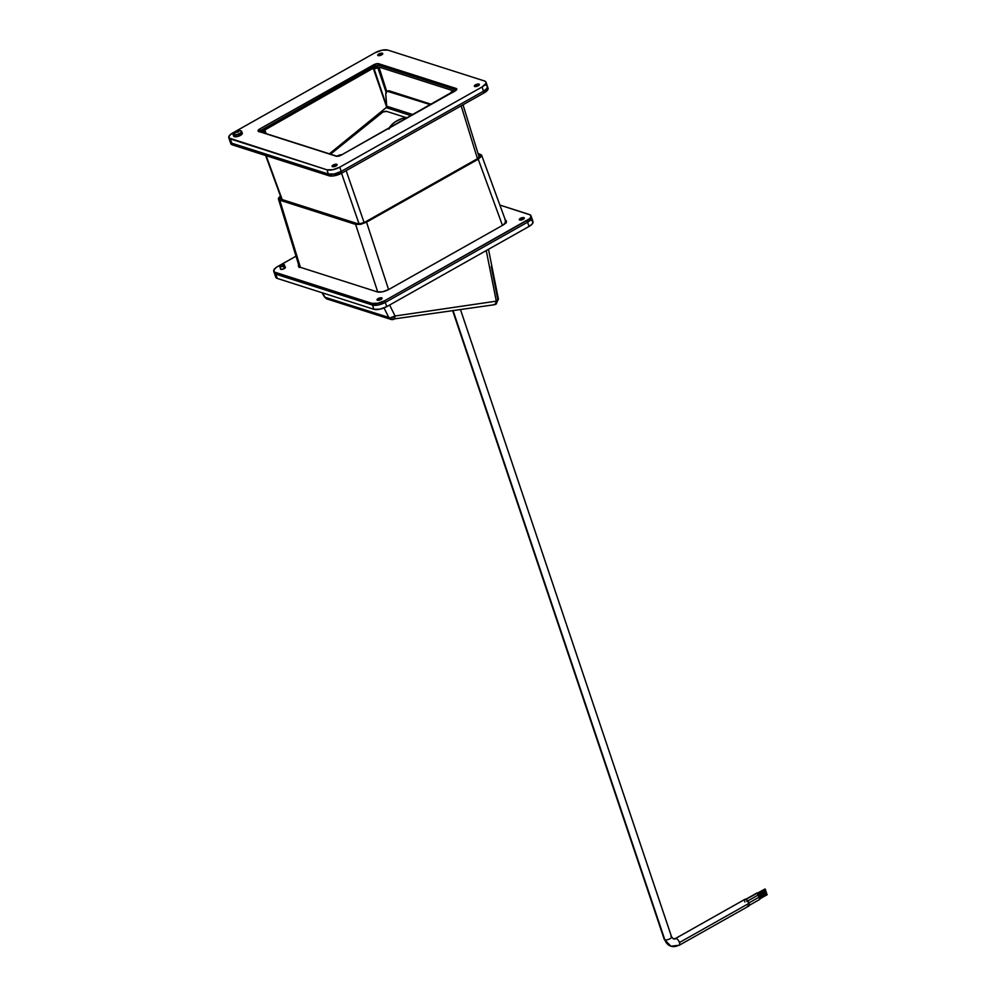 <?xml version="1.0" encoding="UTF-8"?>
<svg xmlns="http://www.w3.org/2000/svg" width="996" height="996" viewBox="0 0 996 996"><rect width="100%" height="100%" fill="white"/><g stroke="black" fill="none" stroke-linecap="round" stroke-linejoin="round"><path stroke-width="1.49" d="M452.732 92.441L454.375 91.333M375.617 66.956L377.422 66.782L375.641 67.74L375.617 66.956L377.409 66.744L375.617 66.956L375.878 67.728L375.617 66.956M261.649 131.198L263.442 131.011L261.662 131.982L261.649 131.198L263.43 130.986L261.649 131.198L261.911 131.958L261.649 131.198M338.752 156.16L340.259 155.575M475.441 84.847A2.664 0.996 161.4 0 1 479.4 84.448A2.664 0.996 161.4 0 1 478.304 85.756L475.478 86.577L474.333 86.029L477.831 84.062L479.362 84.386L478.304 85.756A2.664 0.996 161.4 0 1 474.345 86.154A2.664 0.996 161.4 0 1 475.441 84.847L476.013 86.528L475.441 84.847M378.804 53.958A2.664 0.996 161.4 0 1 382.763 53.572A2.664 0.996 161.4 0 1 381.667 54.88L377.696 55.154L381.194 53.174L382.725 53.498L381.667 54.88A2.664 0.996 161.4 0 1 377.721 55.266A2.664 0.996 161.4 0 1 378.804 53.958L379.376 55.652L378.804 53.958M333.174 165.037A2.664 0.996 161.4 0 1 337.121 164.639A2.664 0.996 161.4 0 1 336.026 165.946L332.054 166.22L336.001 164.216L337.146 164.763L336.026 165.946A2.664 0.996 161.4 0 1 332.079 166.344A2.664 0.996 161.4 0 1 333.174 165.037L333.735 166.718L333.174 165.037M262.745 132.53L337.034 156.272L262.745 132.53L265.023 130.837L263.84 129.866L373.214 68.214L264.6 130.115A2.901 1.083 161.4 0 1 265.048 130.476A2.901 1.083 161.4 0 1 263.865 131.895L264.226 133.003L263.865 131.895L262.745 132.53M451.2 93.126A2.901 1.083 161.4 0 1 450.927 92.84A2.901 1.083 161.4 0 1 452.122 91.408L453.242 90.773L378.953 67.031L386.697 91.383L378.953 67.031L453.242 90.773L451.113 92.217L451.387 93.201M386.622 106.958L373.214 68.214L377.833 67.666A2.901 1.083 161.4 0 1 373.973 68.463L386.734 106.385L373.973 68.463L373.214 68.214L386.622 106.958M461.16 105.825L477.47 158.713L461.16 105.825M364.088 222.519L346.147 170.652L364.088 222.519M341.541 173.254L359.008 223.739L341.541 173.254M282.179 199.586L266.144 155.675L282.179 199.586M230.723 143.225L232.317 144.868L230.313 140.735L230.337 142.204L231.744 143.175A9.674 3.623 161.4 0 1 230.225 141.942A9.674 3.623 -18.6 0 0 231.744 143.175L230.313 138.917L231.744 143.175L328.381 174.051L326.949 169.806L328.381 174.051A9.674 3.623 -18.6 0 0 341.23 171.399L339.798 167.154A9.674 3.623 161.4 0 1 326.949 169.806L230.313 138.917A9.674 3.623 161.4 0 1 228.794 137.697A9.674 3.623 161.4 0 1 232.765 132.941L375.044 52.763A9.674 3.623 161.4 0 1 387.892 50.111L484.529 80.987A9.674 3.623 161.4 0 1 486.048 82.22A9.674 3.623 161.4 0 1 482.064 86.963L485.961 83.427L485.924 81.958L484.529 80.987L387.892 50.111L381.978 50.198L375.044 52.763L232.765 132.941L229.391 135.618L228.906 137.958L326.949 169.806L332.863 169.706L339.798 167.154L482.064 86.963L483.496 91.221A9.674 3.623 -18.6 0 0 487.48 86.465A9.674 3.623 161.4 0 1 483.496 91.221L482.064 86.963L339.798 167.154L341.23 171.399L483.496 91.221L486.87 88.544L487.355 86.204L486.87 88.544L483.496 91.221L484.068 92.914L487.442 90.238L487.928 87.909M258.873 131.808L376.961 65.475L379.327 65.437L456.317 90.051L379.327 65.437L378.754 63.744L379.327 65.437A3.872 1.444 -18.6 0 0 374.197 66.508L373.625 64.802L374.197 66.508L260.217 130.737L259.645 129.032L373.625 64.802A3.872 1.444 161.4 0 1 378.754 63.744L456.168 88.482L456.741 89.453L341.217 155.102L336.075 156.16L258.674 131.422L258.101 130.451L259.645 129.032L376.388 63.781L378.754 63.744L456.168 88.482A3.872 1.444 161.4 0 1 456.778 88.968A3.872 1.444 161.4 0 1 455.184 90.873L341.217 155.102A3.872 1.444 161.4 0 1 336.075 156.16L258.674 131.422A3.872 1.444 161.4 0 1 258.064 130.937A3.872 1.444 161.4 0 1 259.645 129.032L260.217 130.737A3.872 1.444 -18.6 0 0 259.097 131.559M228.794 137.697L230.798 143.648A9.674 3.623 -18.6 0 0 232.317 144.868L231.744 143.175L328.381 174.051L334.295 173.964L341.23 171.399L483.496 91.221L484.068 92.914A9.674 3.623 -18.6 0 0 488.052 88.171L486.048 82.22M485.948 85.245L486.82 85.656L485.948 85.245A9.674 3.623 161.4 0 1 487.48 86.465M452.57 92.354L454.637 91.371M338.926 156.023L340.346 155.563M342.002 154.853L338.154 155.65A2.901 1.083 161.4 0 1 341.777 154.791M386.099 92.255L377.833 67.666L386.099 92.255M231.744 143.175L328.381 174.051L334.295 173.964L341.23 171.399L483.496 91.221L341.23 171.399A9.674 3.623 161.4 0 1 328.381 174.051L328.954 175.757L333.137 175.956L341.802 173.105L484.068 92.914L341.802 173.105L341.23 171.399L341.802 173.105A9.674 3.623 -18.6 0 1 328.954 175.757L232.317 144.868L328.954 175.757L328.381 174.051L231.744 143.175M520.385 218.385A2.664 0.996 161.4 0 1 524.344 218A2.664 0.996 161.4 0 1 523.249 219.307L519.277 219.581L523.211 217.576L524.357 218.112L523.249 219.307A2.664 0.996 161.4 0 1 519.29 219.693A2.664 0.996 161.4 0 1 520.385 218.385L520.958 220.079L520.385 218.385M523.199 219.332A2.664 0.996 -18.6 0 0 521.008 220.066M280.486 268.534A2.664 0.996 161.4 0 0 280.386 268.995L280.386 269.007A2.664 0.996 161.4 0 0 284.333 268.609L285.018 266.965A2.664 0.996 161.4 0 1 285.429 267.302A2.664 0.996 161.4 0 1 284.333 268.609L281.121 269.406L280.548 268.434M378.119 298.576A2.664 0.996 161.4 0 1 382.066 298.19A2.664 0.996 161.4 0 1 380.97 299.485L376.998 299.771L380.497 297.792L382.091 298.302L380.97 299.485A2.664 0.996 161.4 0 1 377.023 299.883A2.664 0.996 161.4 0 1 378.119 298.576L378.679 300.257L378.119 298.576M380.933 299.51A2.664 0.996 -18.6 0 0 378.729 300.257M273.738 271.236L275.743 277.187A9.674 3.623 -18.6 0 0 277.262 278.419L275.257 272.456L371.894 303.344L372.467 305.05L275.83 274.161A9.674 3.623 161.4 0 1 274.311 272.941A9.674 3.623 -18.6 0 0 275.83 274.161L274.423 273.203L275.83 274.161L275.257 272.456A9.674 3.623 161.4 0 1 273.738 271.236A9.674 3.623 161.4 0 1 277.71 266.492L295.999 256.184L276.315 267.364L273.825 270.028L274.398 272.057L371.894 303.344L377.808 303.257L384.742 300.692L529.548 218.734L530.905 216.979L530.333 214.937L499.88 205.076L529.461 214.538A9.674 3.623 161.4 0 1 530.993 215.759A9.674 3.623 161.4 0 1 527.009 220.502L527.581 222.208L528.976 221.336L530.955 219.531L531.441 217.203L530.955 219.531L527.581 222.208A9.674 3.623 -18.6 0 0 531.565 217.464A9.674 3.623 161.4 0 1 527.581 222.208L385.315 302.398L527.581 222.208L385.315 302.398L384.742 300.692L527.009 220.502L529.013 226.466L386.747 306.644L379.812 309.208L373.898 309.295L277.262 278.419L275.855 277.448L275.83 275.979M504.935 219.867L506.205 220.739L506.229 222.058L502.731 225.245L388.764 289.475L382.526 291.791L377.198 291.865L299.784 267.127L298.352 265.646L298.962 264.164M372.467 305.05L376.637 305.237L381.991 303.917L385.315 302.398L384.742 300.692A9.674 3.623 161.4 0 1 371.894 303.344L372.467 305.05A9.674 3.623 -18.6 0 0 385.315 302.398L378.38 304.963L372.467 305.05L373.898 309.295L277.262 278.419L275.83 274.161L372.467 305.05L373.898 309.295A9.674 3.623 -18.6 0 0 386.747 306.644L385.315 302.398A9.674 3.623 161.4 0 1 372.467 305.05M520.958 220.091L523.348 219.307M378.692 300.282L381.07 299.497M298.925 267.339L299.535 265.857M505.507 221.573L506.292 221.934A8.715 3.262 -18.6 0 0 505.98 221.759M505.346 220.029A8.715 3.262 161.4 0 1 506.317 220.975A8.715 3.262 161.4 0 1 502.731 225.245L388.764 289.475A8.715 3.262 161.4 0 1 377.198 291.865L299.784 267.127A8.715 3.262 161.4 0 1 298.414 266.019A8.715 3.262 161.4 0 1 298.613 264.687M481.491 154.953L481.516 156.21L481.491 154.953L478.005 153.409L481.666 155.538L478.217 159.211L502.457 225.395L478.217 159.211L366.54 222.158L388.589 289.575L366.54 222.158L360.652 224.337L355.622 224.411L279.764 200.171L300.394 267.326L279.764 200.171L278.407 198.764L280.673 195.839M481.516 156.21L478.217 159.211L366.54 222.158L360.652 224.337L355.622 224.411L377.733 292.002L355.622 224.411L279.764 200.171L278.544 198.092L280.436 196M281.246 196.573L280.262 198.229L281.295 199.3L357.153 223.552L361 223.49L365.495 221.822L477.171 158.874L479.811 156.073L478.466 154.903L479.699 156.584L477.171 158.874L365.495 221.822L361 223.49L357.153 223.552L281.295 199.3L280.362 197.718L281.246 196.573M506.279 222.618L505.084 221.797M300.008 265.795L299.435 267.202M479.686 155.625L479.699 156.584M280.386 198.677L280.362 197.718M278.569 199.349L278.544 198.092M494.626 304.651L493.655 304.676L495.473 303.992L496.307 301.166A4.843 1.967 168.8 0 1 496.307 301.166A4.843 1.967 -11.2 0 0 498.374 298.999L488.488 249.299M498.374 298.999L495.996 304.166L494.327 304.739A4.843 2.627 -98.3 0 0 496.307 301.166L486.247 250.569L496.307 301.166A4.843 2.042 60.6 0 1 495.996 304.166A4.843 2.042 -119.4 0 0 496.332 301.153A4.843 1.967 -11.2 0 0 496.332 301.153L395.051 315.993L389.61 305.025L395.051 315.993L390.146 317.873L325.07 297.269L322.467 292.861L325.07 297.269A4.843 3.996 107.7 0 0 327.111 299.012A4.843 3.996 -72.3 0 1 325.07 297.269L324.422 296.858A4.843 1.793 -30.6 0 0 325.07 297.269L388.838 317.649A4.843 2.465 -26.3 0 0 395.051 315.993A4.843 2.627 81.7 0 1 393.059 319.579A4.843 2.627 81.7 0 1 392.399 319.517A4.843 3.996 -72.3 0 1 390.893 319.392A4.843 3.996 -72.3 0 1 388.838 317.649A4.843 3.996 107.7 0 0 390.893 319.392L327.111 299.012A4.843 3.996 -72.3 0 0 328.63 299.136M497.552 298.178L491.265 266.555M384.033 307.938L388.838 317.649L384.033 307.938M324.671 297.119L327.111 299.012M393.37 319.492L392.399 319.517L394.204 318.82L395.051 315.993L496.307 301.166L498.286 298.763M531.466 220.49L532.337 220.9M532.872 221.448L532.387 223.789L529.013 226.466L386.747 306.644L385.315 302.398L527.581 222.208L529.013 226.466A9.674 3.623 -18.6 0 0 532.997 221.71L530.993 215.759M329.365 153.82L386.137 107.643L411.211 115.661L386.137 107.643L329.365 153.82M387.245 91.097A4.843 2.44 76.4 0 1 387.992 91.134L389.212 90.835A4.843 2.44 -103.6 0 0 388.465 90.798L387.245 91.097A4.843 2.44 76.4 0 0 385.788 94.969L386.734 106.211L413.054 114.615L386.734 106.211L385.763 94.072L387.033 91.171L430.583 104.742L387.992 91.134L389.212 90.835L431.355 104.306L388.253 90.873M386.734 106.211L386.137 107.643A1.457 1.195 107.7 0 0 386.734 106.211M330.498 154.193L382.999 111.988L386.722 111.403L406.231 117.64L386.722 111.403A4.843 2.141 151.5 0 0 380.609 113.432L330.498 154.193M389.361 127.974A12.587 5.565 151.5 0 1 393.445 123.193A12.587 5.565 151.5 0 1 407.725 117.628M388.95 129.082L391.789 124.687L395.35 121.786L401.886 118.561L407.85 117.64M670.968 936.365A3.872 1.444 161.4 0 1 671.578 936.863A3.872 1.444 161.4 0 1 669.2 939.153A3.872 1.444 161.4 0 1 664.842 939.813A12.587 10.396 107.7 0 0 670.931 946.188A12.587 10.396 -72.3 0 1 664.842 939.813L453.143 310.777L664.842 939.813A3.872 1.444 161.4 0 1 664.232 939.315M679.272 945.241A3.872 1.631 -119.4 0 0 679.446 942.527A3.872 1.631 -119.4 0 0 676.222 938.469A4.843 3.996 -72.3 0 1 673.308 938.817A4.843 3.996 107.7 0 0 676.222 938.469A3.872 1.631 60.6 0 1 679.446 942.527A3.872 1.631 60.6 0 1 679.272 945.241A3.872 1.631 60.6 0 1 678.513 945.266A12.587 10.396 -72.3 0 1 670.931 946.188L679.272 945.241L748.868 906.011A3.872 1.631 -119.4 0 0 749.054 903.297L679.446 942.527L749.054 903.297L748.83 906.036M756.985 893.063L745.992 899.301L764.99 889.017L757.744 893.175L758.28 895.018L756.972 893.101M759.238 897.595L766.621 893.437L759.238 897.595M758.093 895.105L765.663 891.345M452.719 310.839L664.232 939.328A3.872 1.444 -18.6 0 0 664.842 939.813A3.872 1.444 -18.6 0 0 669.212 939.141A3.872 1.444 -18.6 0 0 671.578 936.863L673.321 938.83L675.462 938.493A3.872 1.631 60.6 0 1 676.222 938.469A3.872 1.631 -119.4 0 0 675.45 938.506L745.07 899.264A3.872 1.631 -119.4 0 1 749.054 903.297L746.253 899.425L745.12 899.239L744.61 900.72M758.18 895.043L746.826 901.48M758.828 897.321L759.774 899.45L758.852 897.334M759.662 899.463L748.307 905.899M759.139 896.537L766.447 892.491L765.874 891.221L758.491 895.392L759.027 897.234L758.118 895.118M758.927 897.259L748.917 902.936M748.494 906.099L747.685 905.85M744.896 901.978L744.709 901.318M765.663 891.32L766.31 892.503M767.057 894.707L766.621 893.437L767.181 894.707L759.886 898.753M765.563 890.287L765.14 889.005L765.7 890.287L758.392 894.321M233.139 134.597A4.594 1.718 -18.6 0 0 239.887 133.775L239.687 133.427A4.407 1.656 161.4 0 1 233.823 134.634A4.407 1.656 161.4 0 1 233.375 133.178A4.407 1.656 161.4 0 1 234.944 131.908M235.081 132.568L235.853 131.36L238.405 130.7A7.607 4.146 89.6 0 1 238.679 130.775A7.607 4.146 89.6 0 1 238.94 130.874L237.583 131.348L238.53 131.87L237.745 132.319L236.787 131.796L235.591 132.767A7.607 1.594 -144 0 0 235.317 132.667A7.744 6.399 107.7 0 0 233.823 134.634A4.407 1.656 -18.6 0 0 239.687 133.427A4.407 1.656 -18.6 0 0 240.795 130.7A7.744 6.399 107.7 0 0 238.679 130.775A7.744 6.399 -72.3 0 1 240.795 130.7A4.407 1.656 -18.6 0 0 240.397 130.613L233.612 132.904A4.407 1.656 -18.6 0 0 233.823 134.634A7.744 6.399 -72.3 0 1 235.317 132.667A7.607 1.594 -144 0 0 235.056 132.593L235.081 132.568A7.731 6.387 107.7 0 1 236.251 131.621L236.251 131.621A7.731 3.249 60.6 0 0 235.467 131.597A7.607 6.897 -124.4 0 1 236.251 131.148L236.675 131.87L236.251 131.148A7.731 3.249 -119.4 0 1 237.048 131.173L237.347 132.07L237.048 131.173A7.731 6.387 107.7 0 1 238.405 130.7A7.607 4.146 89.6 0 1 238.679 130.775A7.607 4.146 89.6 0 1 238.94 130.874A7.731 6.387 -72.3 0 0 237.583 131.348L237.87 132.231L237.583 131.348A7.731 3.249 -119.4 0 1 238.53 131.87A7.607 4.357 131.7 0 0 237.745 132.319A7.731 3.249 60.6 0 0 236.787 131.796A7.731 6.387 -72.3 0 0 235.591 132.767A7.607 1.594 -144 0 0 235.317 132.667A7.607 1.594 -144 0 0 235.056 132.593M233.064 134.448L233.612 136.066A4.594 1.718 -18.6 0 0 240.434 135.394L239.887 133.775A4.594 1.718 161.4 0 1 233.064 134.448L233.612 132.904M233.898 135.083L233.923 136.464L237.148 136.614L241.094 134.983L242.265 133.016M241.779 131.522A4.594 1.718 161.4 0 1 239.887 133.775L240.434 135.394A4.594 1.718 -18.6 0 0 242.327 133.14L240.397 130.613M240.795 130.7A4.407 1.656 161.4 0 1 239.687 133.427L239.887 133.775A4.594 1.718 -18.6 0 0 241.704 131.372M283.35 266.019L284.234 268.659L283.35 266.019A2.415 0.909 161.4 0 1 279.752 266.368A2.415 0.909 161.4 0 1 280.748 265.185A2.415 0.909 161.4 0 1 284.346 264.824A2.415 0.909 161.4 0 1 283.35 266.019L284.358 264.936L283.325 264.438L279.739 266.268L283.35 266.019M479.213 157.331L463.016 104.779M281.694 199.424L265.658 155.525M265.048 130.476L266.106 133.613M481.591 155.152L506.366 222.805M278.457 199.1L299.485 267.538M324.422 296.87L321.969 292.7M494.327 304.739L390.893 319.392M757.346 893.325L764.99 889.017M758.828 897.745L766.484 893.437M758.093 895.541L765.737 891.233M745.63 899.376L757.109 892.902M670.955 946.2L664.232 939.328M460.513 309.694L671.578 936.863M758.803 896.798L766.447 892.491M759.55 899.015L767.194 894.707M758.056 894.595L765.712 890.287M285.329 267.775L284.346 264.824M280.748 269.318L279.752 266.368"/></g></svg>
